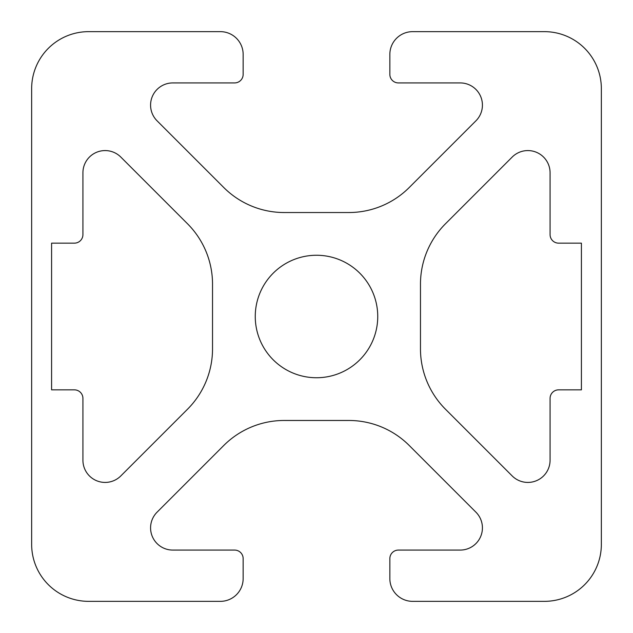 <?xml version="1.0" encoding="UTF-8"?>
<svg xmlns="http://www.w3.org/2000/svg" width="633" height="633" viewBox="0 0 633 633"><rect width="100%" height="100%" fill="white"/><g stroke="black" fill="none" stroke-linecap="round" stroke-linejoin="round"><path stroke-width="0.95" d="M420.47 284.185L420.47 348.815A85.455 85.455 0 0 0 445.497 409.242L512.176 475.921A22.202 22.202 0 0 0 550.077 460.223L550.077 398.394A8.546 8.546 0 0 1 558.623 389.849L581.41 389.849L581.41 243.151L558.623 243.151A8.546 8.546 0 0 1 550.077 234.606L550.077 172.777A22.202 22.202 0 0 0 512.176 157.079L445.497 223.758A85.455 85.455 0 0 0 420.47 284.185M220.363 601.35L88.62 601.35A56.97 56.97 0 0 1 31.65 544.38L31.65 88.62A56.97 56.97 0 0 1 88.62 31.65L220.363 31.65A22.788 22.788 0 0 1 243.151 54.438L243.151 74.377A8.546 8.546 0 0 1 234.606 82.923L172.777 82.923A22.202 22.202 0 0 0 157.079 120.824L223.758 187.503A85.455 85.455 0 0 0 284.185 212.53L348.815 212.53A85.455 85.455 0 0 0 409.242 187.503L475.921 120.824A22.202 22.202 0 0 0 460.223 82.923L398.394 82.923A8.546 8.546 0 0 1 389.849 74.377L389.849 54.438A22.788 22.788 0 0 1 412.637 31.65L544.38 31.65A56.97 56.97 0 0 1 601.35 88.62L601.35 544.38A56.97 56.97 0 0 1 544.38 601.35L412.637 601.35A22.788 22.788 0 0 1 389.849 578.562L389.849 558.623A8.546 8.546 0 0 1 398.394 550.077L460.223 550.077A22.202 22.202 0 0 0 475.921 512.176L409.242 445.497A85.455 85.455 0 0 0 348.815 420.47L284.185 420.47A85.455 85.455 0 0 0 223.758 445.497L157.079 512.176A22.202 22.202 0 0 0 172.777 550.077L234.606 550.077A8.546 8.546 0 0 1 243.151 558.623L243.151 578.562A22.788 22.788 0 0 1 220.363 601.35M377.743 316.5A61.243 61.243 0 0 1 285.879 369.537A61.243 61.243 0 0 1 285.879 263.463A61.243 61.243 0 0 1 377.743 316.5M187.503 409.242L120.824 475.921A22.202 22.202 0 0 1 82.923 460.223L82.923 398.394A8.546 8.546 0 0 0 74.377 389.849L51.59 389.849L51.59 243.151L74.377 243.151A8.546 8.546 0 0 0 82.923 234.606L82.923 172.777A22.202 22.202 0 0 1 120.824 157.079L187.503 223.758A85.455 85.455 0 0 1 212.53 284.185L212.53 348.815A85.455 85.455 0 0 1 187.503 409.242"/></g></svg>
